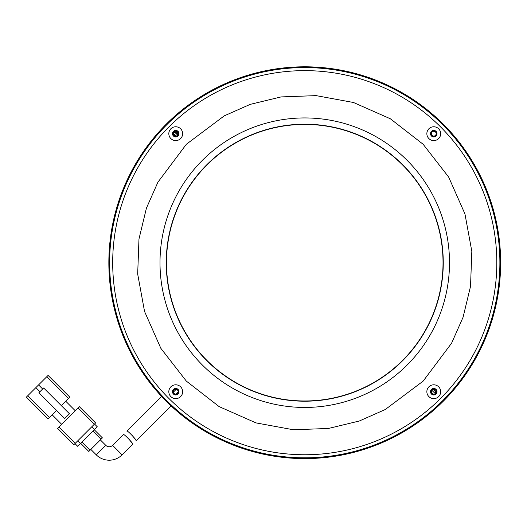 <?xml version="1.0" encoding="UTF-8"?>
<svg xmlns="http://www.w3.org/2000/svg" width="527" height="527" viewBox="0 0 527 527"><rect width="100%" height="100%" fill="white"/><g stroke="black" fill="none" stroke-linecap="round" stroke-linejoin="round"><path stroke-width="0.79" d="M90.855 449.426L96.289 454.86L105.795 445.355L100.367 439.92M105.795 445.355A4.802 4.802 0 0 0 112.587 445.355L123.384 434.558C123.878 433.484 133.601 443.938 132.83 444.123L122.093 454.86L112.587 445.355M96.289 454.86A18.247 18.247 0 0 0 122.093 454.86M56.567 410.381L49.439 417.516L27.707 395.784L35.856 387.635L39.933 391.713M27.707 395.784L26.35 397.141L48.076 418.873L49.439 417.516M68.451 398.498L69.808 397.141L48.076 375.415L46.719 376.772L68.451 398.498L61.323 405.632M48.076 418.873L31.561 402.351M42.647 388.992L38.57 384.921L35.856 387.635M53.293 380.626L69.808 397.141M65.737 401.218L75.242 410.724M61.659 424.301L52.153 414.795M38.57 384.921L46.719 376.772M58.945 427.022L77.956 408.01L94.254 424.301L75.242 443.319L58.945 427.022L57.588 428.379L73.879 444.676L57.588 428.379M94.254 424.301L95.611 422.944L79.313 406.646L77.956 408.01M38.912 392.727L64.716 418.53L69.465 413.781L43.662 387.977L38.912 392.727M73.879 444.676L75.242 443.319M91.81 426.745L94.524 429.465L97.238 426.745L94.524 424.031M74.966 443.589L77.686 446.303L80.4 443.589L77.686 440.875M94.524 429.465L80.4 443.589M102.403 437.884L94.254 429.736L102.403 437.884L90.176 450.104L82.028 441.955M88.819 451.468L80.671 443.319L88.819 451.468L90.176 450.104M128.693 438.774L132.83 444.123M161.558 396.383L126.862 431.079C127.35 429.999 137.033 440.5 136.269 440.684L171.064 405.889M136.269 440.684L132.152 435.322M402.529 360.475A138.285 138.285 0 0 1 206.973 360.475A138.285 138.285 0 0 1 206.973 164.918A138.285 138.285 0 0 1 402.529 164.918A138.285 138.285 0 0 1 402.529 360.475M168.943 126.888A192.059 192.059 0 0 1 440.559 126.888A192.059 192.059 0 0 1 440.559 398.498A192.059 192.059 0 0 1 168.943 398.498A192.059 192.059 0 0 1 168.943 126.888M178.047 394.018A3.267 3.267 0 0 1 173.429 394.018A3.267 3.267 0 0 1 173.429 389.4A3.267 3.267 0 0 1 178.047 389.4A3.267 3.267 0 0 1 178.047 394.018M178.047 135.986A3.267 3.267 0 0 1 173.429 135.986A3.267 3.267 0 0 1 173.429 131.375A3.267 3.267 0 0 1 178.047 131.375A3.267 3.267 0 0 1 178.047 135.986M436.073 135.986A3.267 3.267 0 0 1 431.455 135.986A3.267 3.267 0 0 1 431.455 131.375A3.267 3.267 0 0 1 436.073 131.375A3.267 3.267 0 0 1 436.073 135.986M436.073 394.018A3.267 3.267 0 0 1 431.455 394.018A3.267 3.267 0 0 1 431.455 389.4A3.267 3.267 0 0 1 436.073 389.4A3.267 3.267 0 0 1 436.073 394.018M170.847 386.825A6.917 6.917 0 0 0 170.847 396.6A6.917 6.917 0 0 0 180.623 396.6A6.917 6.917 0 0 0 180.623 386.825A6.917 6.917 0 0 0 170.847 386.825M170.847 128.792A6.917 6.917 0 0 0 170.847 138.568A6.917 6.917 0 0 0 180.623 138.568A6.917 6.917 0 0 0 180.623 128.792A6.917 6.917 0 0 0 170.847 128.792M428.879 128.792A6.917 6.917 0 0 0 428.879 138.568A6.917 6.917 0 0 0 438.655 138.568A6.917 6.917 0 0 0 438.655 128.792A6.917 6.917 0 0 0 428.879 128.792M438.655 386.825A6.917 6.917 0 0 0 428.879 386.825A6.917 6.917 0 0 0 428.879 396.6A6.917 6.917 0 0 0 438.655 396.6A6.917 6.917 0 0 0 438.655 386.825M173.706 134.965L174.542 135.762M173.337 133.832L173.548 133.43L176.262 136.025M173.548 133.43L174.812 132.363L177.671 135.103M435.869 392.029L434.689 393.023L431.83 390.29M433.082 389.407L436.106 392.253M173.376 392.147L176.163 389.348M178.093 392.154L176.189 394.071M173.758 390.349L174.371 389.736M174.562 131.585L177.764 134.965M175.649 131.282L178.126 133.898M442.726 400.672A195.128 195.128 0 0 1 166.776 400.672A195.128 195.128 0 0 1 166.776 124.715A195.128 195.128 0 0 1 442.726 124.715A195.128 195.128 0 0 1 442.726 400.672M443.273 401.218A195.899 195.899 0 0 1 166.229 401.218A195.899 195.899 0 0 1 166.229 124.174A195.899 195.899 0 0 1 443.273 124.174A195.899 195.899 0 0 1 443.273 401.218M177.974 135.92A3.169 3.169 0 0 0 177.974 131.44A3.169 3.169 0 0 0 173.495 131.44A3.169 3.169 0 0 0 173.495 135.92A3.169 3.169 0 0 0 177.974 135.92M177.434 135.38A2.398 2.398 0 0 0 177.434 131.981A2.398 2.398 0 0 0 174.035 131.981A2.398 2.398 0 0 0 174.035 135.38A2.398 2.398 0 0 0 177.434 135.38M436.007 135.92A3.169 3.169 0 0 0 436.007 131.44A3.169 3.169 0 0 0 431.527 131.44A3.169 3.169 0 0 0 431.527 135.92A3.169 3.169 0 0 0 436.007 135.92M435.467 135.38A2.398 2.398 0 0 0 435.467 131.981A2.398 2.398 0 0 0 432.068 131.981A2.398 2.398 0 0 0 432.068 135.38A2.398 2.398 0 0 0 435.467 135.38M436.007 393.952A3.169 3.169 0 0 0 436.007 389.473A3.169 3.169 0 0 0 431.527 389.473A3.169 3.169 0 0 0 431.527 393.952A3.169 3.169 0 0 0 436.007 393.952M435.467 393.406A2.398 2.398 0 0 0 435.467 390.013A2.398 2.398 0 0 0 432.068 390.013A2.398 2.398 0 0 0 432.068 393.406A2.398 2.398 0 0 0 435.467 393.406M177.974 393.952A3.169 3.169 0 0 0 177.974 389.473A3.169 3.169 0 0 0 173.495 389.473A3.169 3.169 0 0 0 173.495 393.952A3.169 3.169 0 0 0 177.974 393.952M177.434 393.406A2.398 2.398 0 0 0 177.434 390.013A2.398 2.398 0 0 0 174.035 390.013A2.398 2.398 0 0 0 174.035 393.406A2.398 2.398 0 0 0 177.434 393.406M297.775 458.47L296.629 458.424M311.727 458.47L312.873 458.424M108.977 269.672L109.023 270.812M108.977 255.72L109.03 254.422M500.525 255.72L500.472 254.422M297.775 66.922L296.629 66.962M500.525 269.672L500.472 270.97M311.727 66.922L313.025 66.969M92.897 431.093L101.046 439.241M186.341 144.286L157.922 182.177L146.427 208.145L138.976 239.014L137.679 274.047L144.55 311.45L160.84 348.314L186.341 381.107L219.133 406.607L255.997 422.898L293.394 429.762L328.433 428.464L359.295 421.014L385.27 409.519L423.161 381.107L451.58 343.215L463.075 317.241L470.525 286.378L471.823 251.339L464.952 213.936L448.661 177.079L423.161 144.286L390.369 118.786L353.505 102.495L316.108 95.624L281.069 96.922L250.206 104.372L224.232 115.868L186.341 144.286M407.107 365.053A144.76 144.76 0 0 1 202.394 365.053A144.76 144.76 0 0 1 202.394 160.333A144.76 144.76 0 0 1 407.107 160.333A144.76 144.76 0 0 1 407.107 365.053M206.808 164.753A138.515 138.515 0 0 0 206.808 360.639A138.515 138.515 0 0 0 402.694 360.639A138.515 138.515 0 0 0 402.694 164.753A138.515 138.515 0 0 0 206.808 164.753"/></g></svg>
